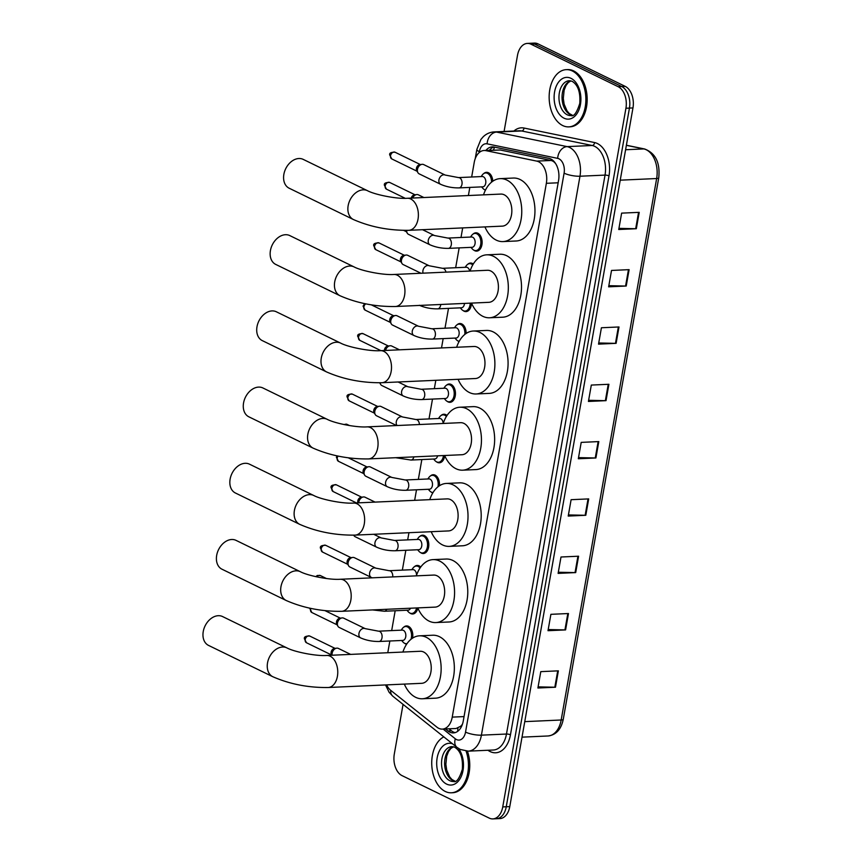 <?xml version="1.0" encoding="UTF-8"?>
<svg xmlns="http://www.w3.org/2000/svg" width="862" height="862" viewBox="0 0 862 862"><rect width="100%" height="100%" fill="white"/><g stroke="black" fill="none" stroke-linecap="round" stroke-linejoin="round"><path stroke-width="1.29" d="M406.638 644.194A9.17 5.862 87.4 0 1 405.399 643.806A9.17 5.862 87.4 0 1 404.493 643.235M403.772 627.159A9.17 5.862 87.4 0 1 406.53 625.92A9.17 5.862 87.4 0 1 408.48 626.34A9.17 5.862 87.4 0 1 412.553 638.149M417.844 608.076A9.17 5.862 87.4 0 1 412.682 613.992A9.17 5.862 87.4 0 1 410.732 613.572A9.17 5.862 87.4 0 1 409.827 613.001M414.439 566.679A9.17 5.862 87.4 0 1 417.186 565.44A9.17 5.862 87.4 0 1 419.137 565.86A9.17 5.862 87.4 0 1 420.731 567.045M419.772 536.444A9.17 5.862 87.4 0 1 422.52 535.194A9.17 5.862 87.4 0 1 424.47 535.625A9.17 5.862 87.4 0 1 428.78 545.624A9.17 5.862 87.4 0 1 423.35 553.512A9.17 5.862 87.4 0 1 421.399 553.092A9.17 5.862 87.4 0 1 420.494 552.52M432.81 492.892A9.17 5.862 87.4 0 1 432.056 492.611A9.17 5.862 87.4 0 1 431.151 492.04M430.429 475.964A9.17 5.862 87.4 0 1 433.187 474.725A9.17 5.862 87.4 0 1 435.138 475.145A9.17 5.862 87.4 0 1 439.394 485.78M444.706 455.653A9.17 5.862 87.4 0 1 439.34 462.797A9.17 5.862 87.4 0 1 437.39 462.366A9.17 5.862 87.4 0 1 436.484 461.806M441.096 415.484A9.17 5.862 87.4 0 1 443.855 414.245A9.17 5.862 87.4 0 1 445.805 414.665A9.17 5.862 87.4 0 1 447.012 415.495M446.43 385.249A9.17 5.862 87.4 0 1 449.188 383.999A9.17 5.862 87.4 0 1 451.138 384.43A9.17 5.862 87.4 0 1 455.438 394.43A9.17 5.862 87.4 0 1 450.007 402.317A9.17 5.862 87.4 0 1 448.057 401.897A9.17 5.862 87.4 0 1 447.152 401.326M459.069 341.567A9.17 5.862 87.4 0 1 458.713 341.417A9.17 5.862 87.4 0 1 457.808 340.846M457.097 324.769A9.17 5.862 87.4 0 1 459.845 323.519A9.17 5.862 87.4 0 1 461.795 323.95A9.17 5.862 87.4 0 1 466.126 333.465M471.46 303.112A9.17 5.862 87.4 0 1 465.997 311.602A9.17 5.862 87.4 0 1 464.047 311.171A9.17 5.862 87.4 0 1 463.142 310.611M467.754 264.289A9.17 5.862 87.4 0 1 470.512 263.05A9.17 5.862 87.4 0 1 472.462 263.47A9.17 5.862 87.4 0 1 473.313 263.987M473.087 234.055A9.17 5.862 87.4 0 1 475.846 232.805A9.17 5.862 87.4 0 1 477.796 233.225A9.17 5.862 87.4 0 1 482.106 243.235A9.17 5.862 87.4 0 1 476.664 251.122A9.17 5.862 87.4 0 1 474.714 250.702A9.17 5.862 87.4 0 1 473.809 250.131M485.403 190.233A9.17 5.862 87.4 0 1 485.381 190.222A9.17 5.862 87.4 0 1 484.476 189.651M483.754 173.574A9.17 5.862 87.4 0 1 486.513 172.325A9.17 5.862 87.4 0 1 488.463 172.756A9.17 5.862 87.4 0 1 492.784 181.225M386.596 684.891A17.186 11.001 -92.6 0 0 390.691 690.322L436.915 727.162A17.186 11.001 -92.6 0 0 438.715 728.315A17.186 11.001 -92.6 0 0 442.368 729.112A17.186 11.001 -92.6 0 0 452.238 717.119L546.357 183.315A17.186 11.001 -92.6 0 0 536.724 161.108L485.856 150.635A17.186 11.001 -92.6 0 0 484.088 150.494A17.186 11.001 -92.6 0 0 474.219 162.476L471.665 177.012M442.368 729.112L456.063 728.498L460.577 726.321A5.732 3.663 -92.6 0 0 461.849 725.75M462.463 724.166A17.186 11.001 87.4 0 1 460.577 726.321M557.024 166.172C555.613 162.983 553.609 161.086 551.012 160.472L500.143 149.999L484.088 150.494M469.822 187.41L468.389 195.545M462.689 227.902L460.998 237.481M459.166 247.89L455.664 267.726M448.499 308.37L444.997 328.207M443.165 338.604L441.516 347.936M435.816 380.304L434.34 388.687M432.498 399.084L429.007 418.921M421.841 459.565L418.339 479.401M416.508 489.799L414.654 500.337M408.944 532.694L407.672 539.881M405.84 550.279L402.349 570.116M395.173 610.759L391.682 630.596M389.85 640.994L387.781 652.728M445.449 728.972L447.96 730.965A17.186 11.001 -92.6 0 0 449.759 732.107A17.186 11.001 -92.6 0 0 453.412 732.905A17.186 11.001 -92.6 0 0 463.282 720.923L558.554 180.546A17.186 11.001 -92.6 0 0 548.922 158.339L493.969 147.025A17.186 11.001 -92.6 0 0 492.202 146.885A17.186 11.001 -92.6 0 0 485.92 150.408M455.168 732.603A17.186 11.001 87.4 0 1 453.272 731.957A17.186 11.001 87.4 0 1 451.472 730.804L448.973 728.81M504.087 131.466L517.491 55.405A17.186 11.001 87.4 0 1 527.35 43.412A17.186 11.001 87.4 0 1 531.014 44.21L618.183 86.696A17.186 11.001 87.4 0 1 625.931 108.246L502.74 806.918A17.186 11.001 87.4 0 1 492.881 818.9A17.186 11.001 87.4 0 1 489.217 818.103L402.048 775.628A17.186 11.001 87.4 0 1 394.3 754.067L403.06 704.383M527.35 43.412L534.386 43.1A17.186 11.001 87.4 0 1 538.05 43.897L625.219 86.372A17.186 11.001 87.4 0 1 632.967 107.933L509.776 806.595L506.253 806.757A17.186 11.001 87.4 0 1 496.393 818.738A17.186 11.001 87.4 0 0 506.253 806.757L629.443 108.084L506.253 806.757L502.74 806.918M625.219 86.372L621.707 86.534A17.186 11.001 87.4 0 1 629.443 108.084A17.186 11.001 87.4 0 0 621.707 86.534L534.526 44.048L621.707 86.534L618.183 86.696M530.873 43.262A17.186 11.001 87.4 0 1 534.526 44.048A17.186 11.001 87.4 0 0 530.873 43.262M489.444 150.247A17.186 11.001 87.4 0 1 493.969 147.025M639.216 212.343L621.631 213.129L618.744 229.507L636.328 228.721L639.216 212.343M618.948 228.365L635.682 228.732A4.579 1.153 10 0 0 636.328 228.721M629.109 269.655L611.524 270.442L608.637 286.82L626.221 286.033L629.109 269.655M608.841 285.678L625.575 286.044A4.579 1.153 10 0 0 626.221 286.033M619.002 326.967L601.417 327.754L598.53 344.132L616.114 343.345L619.002 326.967M598.734 342.99L615.468 343.356A4.579 1.153 10 0 0 616.114 343.345M608.906 384.28L591.31 385.066L588.423 401.444L606.018 400.658L608.906 384.28M588.627 400.302L605.361 400.668A4.579 1.153 10 0 0 606.018 400.658M558.371 670.841L540.786 671.638L537.899 688.005L555.484 687.219L558.371 670.841M538.103 686.863L554.826 687.229A4.579 1.153 10 0 0 555.484 687.219M568.478 613.528L550.893 614.326L548.006 630.693L565.591 629.906L568.478 613.528M548.21 629.551L564.933 629.917A4.579 1.153 10 0 0 565.591 629.906M578.585 556.216L561 557.003L558.113 573.381L575.697 572.594L578.585 556.216M558.307 572.239L575.04 572.605A4.579 1.153 10 0 0 575.697 572.594M588.692 498.904L571.107 499.691L568.22 516.069L585.804 515.282L588.692 498.904M568.414 514.926L585.147 515.293A4.579 1.153 10 0 0 585.804 515.282M598.799 441.592L581.203 442.378L578.327 458.756L595.911 457.97L598.799 441.592M578.521 457.614L595.254 457.981A4.579 1.153 10 0 0 595.911 457.97M509.776 806.595A17.186 11.001 87.4 0 1 499.906 818.588L492.881 818.9M466.062 751.093A28.64 18.339 87.4 0 1 451.365 792.792A28.64 18.339 87.4 0 1 445.277 791.467A28.64 18.339 87.4 0 1 431.743 764.174A28.64 18.339 87.4 0 1 443.833 736.881M467.419 751.158A28.64 18.339 87.4 0 1 452.69 792.728L451.365 792.792M222.59 616.567A16.044 11.637 116 0 0 203.249 631.534A16.044 11.637 116 0 0 208.529 645.401L272.812 676.724A16.044 11.637 -64 0 1 267.532 662.856A16.044 11.637 -64 0 1 286.874 647.89L222.59 616.567M326.763 655.465A16.044 10.269 -92.6 0 1 330.178 656.208A16.044 10.269 -92.6 0 1 337.408 676.325A16.044 10.269 -92.6 0 1 328.207 687.51L421.68 683.318A16.044 10.269 -92.6 0 0 431.194 669.515A16.044 10.269 -92.6 0 0 423.651 652.017A16.044 10.269 -92.6 0 0 420.236 651.273L326.763 655.465C316.268 656.284 294.33 651.941 286.874 647.89M402.899 652.049A31.506 20.171 87.4 0 1 419.546 635.822A31.506 20.171 87.4 0 1 426.248 637.277A31.506 20.171 87.4 0 1 441.053 671.66A31.506 20.171 87.4 0 1 422.369 698.77A31.506 20.171 87.4 0 1 415.667 697.315A31.506 20.171 87.4 0 1 404.332 684.094M419.546 635.822L432.735 635.229A31.506 20.171 87.4 0 1 439.437 636.684A31.506 20.171 87.4 0 1 454.252 671.067A31.506 20.171 87.4 0 1 435.558 698.177L422.369 698.77M236.026 540.366A16.044 11.637 116 0 0 216.685 555.333A16.044 11.637 116 0 0 221.965 569.2L286.249 600.523A16.044 11.637 -64 0 1 280.969 586.666A16.044 11.637 -64 0 1 300.31 571.689L236.026 540.366M340.199 579.264A16.044 10.269 -92.6 0 1 343.615 580.007A16.044 10.269 -92.6 0 1 350.845 600.124A16.044 10.269 -92.6 0 1 341.643 611.309L435.116 607.117A16.044 10.269 -92.6 0 0 444.63 593.315A16.044 10.269 -92.6 0 0 437.088 575.816A16.044 10.269 -92.6 0 0 433.672 575.073L340.199 579.264C329.704 580.083 307.766 575.741 300.31 571.689M416.335 575.848A31.506 20.171 87.4 0 1 432.983 559.621A31.506 20.171 87.4 0 1 439.685 561.076A31.506 20.171 87.4 0 1 454.489 595.459A31.506 20.171 87.4 0 1 435.806 622.569A31.506 20.171 87.4 0 1 429.104 621.125A31.506 20.171 87.4 0 1 417.768 607.904M432.983 559.621L446.171 559.029A31.506 20.171 87.4 0 1 452.873 560.483A31.506 20.171 87.4 0 1 467.678 594.866A31.506 20.171 87.4 0 1 448.994 621.987L435.806 622.569M249.463 464.165A16.044 11.637 116 0 0 230.122 479.132A16.044 11.637 116 0 0 235.401 492.999L299.685 524.333A16.044 11.637 -64 0 1 294.405 510.466A16.044 11.637 -64 0 1 313.746 495.488L249.463 464.165M353.635 503.063A16.044 10.269 -92.6 0 1 357.051 503.807A16.044 10.269 -92.6 0 1 364.281 523.924A16.044 10.269 -92.6 0 1 355.079 535.119L448.542 530.927A16.044 10.269 -92.6 0 0 458.067 517.125A16.044 10.269 -92.6 0 0 450.524 499.615A16.044 10.269 -92.6 0 0 447.109 498.882L353.635 503.063C343.141 503.893 321.203 499.54 313.746 495.488M429.772 499.658A31.506 20.171 87.4 0 1 446.419 483.431A31.506 20.171 87.4 0 1 453.121 484.875A31.506 20.171 87.4 0 1 467.926 519.258A31.506 20.171 87.4 0 1 449.242 546.379A31.506 20.171 87.4 0 1 442.54 544.924A31.506 20.171 87.4 0 1 431.205 531.703M446.419 483.431L459.608 482.839A31.506 20.171 87.4 0 1 466.31 484.293A31.506 20.171 87.4 0 1 481.115 518.665A31.506 20.171 87.4 0 1 462.431 545.786L449.242 546.379M262.899 387.965A16.044 11.637 116 0 0 243.558 402.942A16.044 11.637 116 0 0 248.838 416.809L313.121 448.132A16.044 11.637 -64 0 1 307.842 434.265A16.044 11.637 -64 0 1 327.172 419.298L262.899 387.965M367.072 426.873A16.044 10.269 -92.6 0 1 370.488 427.606A16.044 10.269 -92.6 0 1 377.718 447.723A16.044 10.269 -92.6 0 1 368.516 458.918L461.978 454.727A16.044 10.269 -92.6 0 0 471.492 440.924A16.044 10.269 -92.6 0 0 463.961 423.414A16.044 10.269 -92.6 0 0 460.545 422.682L367.072 426.873C356.577 427.692 334.639 423.339 327.172 419.298M443.208 423.457A31.506 20.171 87.4 0 1 459.855 407.23A31.506 20.171 87.4 0 1 466.557 408.685A31.506 20.171 87.4 0 1 481.362 443.057A31.506 20.171 87.4 0 1 462.678 470.178A31.506 20.171 87.4 0 1 455.976 468.723A31.506 20.171 87.4 0 1 444.641 455.502M459.855 407.23L473.044 406.638A31.506 20.171 87.4 0 1 479.746 408.092A31.506 20.171 87.4 0 1 494.551 442.475A31.506 20.171 87.4 0 1 475.867 469.585L462.678 470.178M276.325 311.775A16.044 11.637 116 0 0 256.995 326.741A16.044 11.637 116 0 0 262.274 340.609L326.558 371.931A16.044 11.637 -64 0 1 321.278 358.064A16.044 11.637 -64 0 1 340.609 343.098L276.325 311.775M380.508 350.672A16.044 10.269 -92.6 0 1 383.924 351.416A16.044 10.269 -92.6 0 1 391.154 371.533A16.044 10.269 -92.6 0 1 381.941 382.717L475.415 378.526A16.044 10.269 -92.6 0 0 484.929 364.723A16.044 10.269 -92.6 0 0 477.397 347.224A16.044 10.269 -92.6 0 0 473.981 346.481L380.508 350.672C370.013 351.491 348.076 347.138 340.609 343.098M456.644 347.257A31.506 20.171 87.4 0 1 473.292 331.03A31.506 20.171 87.4 0 1 479.994 332.484A31.506 20.171 87.4 0 1 494.799 366.867A31.506 20.171 87.4 0 1 476.115 393.977A31.506 20.171 87.4 0 1 469.402 392.522A31.506 20.171 87.4 0 1 458.078 379.302M473.292 331.03L486.48 330.437A31.506 20.171 87.4 0 1 493.183 331.892A31.506 20.171 87.4 0 1 507.987 366.275A31.506 20.171 87.4 0 1 489.304 393.384L476.115 393.977M289.761 235.574A16.044 11.637 116 0 0 270.431 250.54A16.044 11.637 116 0 0 275.711 264.408L339.994 295.731A16.044 11.637 -64 0 1 334.715 281.863A16.044 11.637 -64 0 1 354.045 266.897L289.761 235.574M393.945 274.472A16.044 10.269 -92.6 0 1 397.36 275.215A16.044 10.269 -92.6 0 1 404.59 295.332A16.044 10.269 -92.6 0 1 395.378 306.516L488.851 302.325A16.044 10.269 -92.6 0 0 498.365 288.522A16.044 10.269 -92.6 0 0 490.834 271.024A16.044 10.269 -92.6 0 0 487.418 270.28L393.945 274.472C383.439 275.29 361.512 270.948 354.045 266.897M470.081 271.056A31.506 20.171 87.4 0 1 486.728 254.829A31.506 20.171 87.4 0 1 493.43 256.283A31.506 20.171 87.4 0 1 508.235 290.666A31.506 20.171 87.4 0 1 489.551 317.776A31.506 20.171 87.4 0 1 482.839 316.322A31.506 20.171 87.4 0 1 471.514 303.112M486.728 254.829L499.917 254.236A31.506 20.171 87.4 0 1 506.619 255.691A31.506 20.171 87.4 0 1 521.424 290.074A31.506 20.171 87.4 0 1 502.74 317.194L489.551 317.776M303.198 159.373A16.044 11.637 116 0 0 283.867 174.339A16.044 11.637 116 0 0 289.147 188.207L353.431 219.541A16.044 11.637 -64 0 1 348.151 205.673A16.044 11.637 -64 0 1 367.481 190.696L303.198 159.373M407.381 198.271A16.044 10.269 -92.6 0 1 410.797 199.014A16.044 10.269 -92.6 0 1 418.027 219.131A16.044 10.269 -92.6 0 1 408.814 230.316L502.287 226.135A16.044 10.269 -92.6 0 0 511.802 212.332A16.044 10.269 -92.6 0 0 504.27 194.823A16.044 10.269 -92.6 0 0 500.854 194.079L407.381 198.271C396.876 199.1 374.938 194.747 367.481 190.696M483.517 194.866A31.506 20.171 87.4 0 1 500.165 178.639A31.506 20.171 87.4 0 1 506.867 180.083A31.506 20.171 87.4 0 1 521.672 214.466A31.506 20.171 87.4 0 1 502.988 241.586A31.506 20.171 87.4 0 1 496.275 240.132A31.506 20.171 87.4 0 1 484.95 226.911M500.165 178.639L513.353 178.046A31.506 20.171 87.4 0 1 520.055 179.501A31.506 20.171 87.4 0 1 534.86 213.873A31.506 20.171 87.4 0 1 516.176 240.994L502.988 241.586M572.314 70.964A28.64 18.339 87.4 0 1 585.783 102.222A28.64 18.339 87.4 0 1 568.791 126.876A28.64 18.339 87.4 0 1 562.692 125.55A28.64 18.339 87.4 0 1 549.234 94.292A28.64 18.339 87.4 0 1 566.226 69.65A28.64 18.339 87.4 0 1 572.314 70.964M566.226 69.65L567.541 69.585A28.64 18.339 87.4 0 1 573.639 70.91A28.64 18.339 87.4 0 1 587.097 102.158A28.64 18.339 87.4 0 1 570.105 126.811L568.791 126.876M332.15 655.228A5.15 3.739 -64 0 1 336.665 648.159A5.15 3.739 -64 0 1 336.977 648.138A5.15 3.739 -64 0 1 338.367 648.418L350.64 654.398M331.881 655.239L331.45 654.495A3.728 2.705 -64 0 1 331.127 652.135A3.728 2.705 -64 0 1 334.381 648.483A3.728 2.705 -64 0 1 334.607 648.461M378.569 631.178L402.306 630.122A5.15 3.297 87.4 0 1 403.405 630.359A5.15 3.297 87.4 0 1 405.83 635.984A5.15 3.297 87.4 0 1 402.769 640.423L379.032 641.479A5.15 3.297 87.4 0 0 382.038 637.578A5.15 3.297 87.4 0 0 379.668 631.426A5.15 3.297 87.4 0 0 378.569 631.178L365.176 628.635L343.701 618.173A5.15 3.739 -64 0 0 342.311 617.892A5.15 3.739 -64 0 0 341.998 617.925A5.15 3.739 -64 0 0 338.076 621.168A5.15 3.739 -64 0 0 337.936 626.254A5.15 3.739 -64 0 0 339.186 627.439L360.661 637.912A5.15 3.739 -64 0 1 359.023 633.139A5.15 3.739 -64 0 1 363.786 628.366A5.15 3.739 -64 0 1 365.176 628.635M401.153 630.176L402.328 628.56A8.588 5.495 87.4 0 1 405.679 626.523A8.588 5.495 87.4 0 1 407.5 626.922A8.588 5.495 87.4 0 1 410.969 639.313M407.026 643.623A8.588 5.495 87.4 0 1 406.444 643.698A8.588 5.495 87.4 0 1 404.612 643.3A8.588 5.495 87.4 0 1 402.931 641.964L401.617 640.477M337.936 626.254L336.783 624.26A3.728 2.705 -64 0 1 336.46 621.901A3.728 2.705 -64 0 1 339.714 618.248A3.728 2.705 -64 0 1 339.94 618.226M410.549 608.227A5.15 3.297 87.4 0 1 408.103 610.177L384.366 611.244A5.15 3.297 87.4 0 0 386.812 609.283M416.605 607.947A8.588 5.495 87.4 0 1 411.777 613.453A8.588 5.495 87.4 0 1 409.946 613.065A8.588 5.495 87.4 0 1 408.254 611.729L406.95 610.231M372.201 577.831L371.328 577.432A5.15 3.739 -64 0 1 369.69 572.659A5.15 3.739 -64 0 1 374.453 567.886A5.15 3.739 -64 0 1 375.843 568.166L389.236 570.709L412.973 569.642A5.15 3.297 87.4 0 1 414.072 569.879A5.15 3.297 87.4 0 1 416.508 575.353M371.328 577.432L349.853 566.97A5.15 3.739 -64 0 1 348.604 565.774A5.15 3.739 -64 0 1 348.744 560.688A5.15 3.739 -64 0 1 352.655 557.445A5.15 3.739 -64 0 1 352.978 557.412A5.15 3.739 -64 0 1 354.368 557.692L375.843 568.166M411.82 569.696L412.984 568.09A8.588 5.495 87.4 0 1 416.335 566.054A8.588 5.495 87.4 0 1 418.167 566.442A8.588 5.495 87.4 0 1 420.053 568.015M348.604 565.774L347.451 563.78A3.728 2.705 -64 0 1 347.127 561.421A3.728 2.705 -64 0 1 350.381 557.768A3.728 2.705 -64 0 1 350.608 557.746M394.57 540.463L418.307 539.396A5.15 3.297 87.4 0 1 419.406 539.644A5.15 3.297 87.4 0 1 421.83 545.269A5.15 3.297 87.4 0 1 418.77 549.697L395.022 550.764A5.15 3.297 87.4 0 0 398.028 546.864A5.15 3.297 87.4 0 0 395.658 540.7A5.15 3.297 87.4 0 0 394.57 540.463L381.176 537.92L373.699 534.278M417.154 539.45L418.318 537.845A8.588 5.495 87.4 0 1 421.669 535.808A8.588 5.495 87.4 0 1 423.501 536.207A8.588 5.495 87.4 0 1 427.541 545.581A8.588 5.495 87.4 0 1 422.445 552.973A8.588 5.495 87.4 0 1 420.613 552.585A8.588 5.495 87.4 0 1 418.921 551.249L417.607 549.751M381.176 537.92A5.15 3.739 -64 0 0 379.786 537.64A5.15 3.739 -64 0 0 375.024 542.424A5.15 3.739 -64 0 0 376.662 547.187L355.176 536.724A5.15 3.739 -64 0 1 353.937 535.539A5.15 3.739 -64 0 1 353.743 535.162L353.937 535.539M358.721 502.837A5.15 3.739 -64 0 1 363.322 496.965A5.15 3.739 -64 0 1 363.635 496.943A5.15 3.739 -64 0 1 365.035 497.212L375.067 502.104M357.913 502.88A3.728 2.705 -64 0 1 357.784 500.941A3.728 2.705 -64 0 1 361.049 497.288A3.728 2.705 -64 0 1 361.275 497.266M405.226 479.983L428.974 478.927A5.15 3.297 87.4 0 1 430.063 479.164A5.15 3.297 87.4 0 1 432.487 484.789A5.15 3.297 87.4 0 1 429.438 489.228L405.69 490.284A5.15 3.297 87.4 0 0 408.696 486.383A5.15 3.297 87.4 0 0 406.325 480.22A5.15 3.297 87.4 0 0 405.226 479.983L391.833 477.44L370.358 466.978A5.15 3.739 -64 0 0 368.968 466.698A5.15 3.739 -64 0 0 368.656 466.73A5.15 3.739 -64 0 0 364.745 469.973A5.15 3.739 -64 0 0 364.594 475.059A5.15 3.739 -64 0 0 365.844 476.244L387.318 486.718A5.15 3.739 -64 0 1 385.68 481.944A5.15 3.739 -64 0 1 390.443 477.16A5.15 3.739 -64 0 1 391.833 477.44M427.811 478.97L428.985 477.365A8.588 5.495 87.4 0 1 432.336 475.328A8.588 5.495 87.4 0 1 434.168 475.727A8.588 5.495 87.4 0 1 437.982 486.804M433.058 492.504A8.588 5.495 87.4 0 1 431.28 492.105A8.588 5.495 87.4 0 1 429.588 490.769L428.274 489.271M364.594 475.059L363.441 473.066A3.728 2.705 -64 0 1 363.117 470.706A3.728 2.705 -64 0 1 366.372 467.053A3.728 2.705 -64 0 1 366.609 467.032M437.637 455.815A5.15 3.297 87.4 0 1 434.76 458.983L411.023 460.049A5.15 3.297 87.4 0 0 413.889 456.882M443.467 455.556A8.588 5.495 87.4 0 1 438.435 462.258A8.588 5.495 87.4 0 1 436.603 461.86A8.588 5.495 87.4 0 1 434.922 460.534L433.608 459.037M397.08 425.526A5.15 3.739 -64 0 1 396.348 421.464A5.15 3.739 -64 0 1 401.11 416.691A5.15 3.739 -64 0 1 402.5 416.96L415.893 419.514L439.631 418.447A5.15 3.297 87.4 0 1 440.73 418.684A5.15 3.297 87.4 0 1 443.165 423.457M396.574 425.548L376.511 415.764A5.15 3.739 -64 0 1 375.261 414.579A5.15 3.739 -64 0 1 375.401 409.493A5.15 3.739 -64 0 1 379.323 406.25A5.15 3.739 -64 0 1 379.636 406.217A5.15 3.739 -64 0 1 381.026 406.498L402.5 416.96M438.478 418.501L439.652 416.885A8.588 5.495 87.4 0 1 443.003 414.848A8.588 5.495 87.4 0 1 444.824 415.247A8.588 5.495 87.4 0 1 446.397 416.454M375.261 414.579L374.108 412.586A3.728 2.705 -64 0 1 373.785 410.226A3.728 2.705 -64 0 1 377.039 406.573A3.728 2.705 -64 0 1 377.265 406.552M421.227 389.268L444.964 388.202A5.15 3.297 87.4 0 1 446.063 388.439A5.15 3.297 87.4 0 1 448.488 394.074A5.15 3.297 87.4 0 1 445.428 398.503L421.69 399.569A5.15 3.297 87.4 0 0 424.697 395.658A5.15 3.297 87.4 0 0 422.326 389.505A5.15 3.297 87.4 0 0 421.227 389.268L407.834 386.726L398.125 381.995M443.811 388.256L444.986 386.65A8.588 5.495 87.4 0 1 448.326 384.614A8.588 5.495 87.4 0 1 450.158 385.012A8.588 5.495 87.4 0 1 454.199 394.387A8.588 5.495 87.4 0 1 449.102 401.778A8.588 5.495 87.4 0 1 447.27 401.39A8.588 5.495 87.4 0 1 445.579 400.054L444.275 398.556M407.834 386.726A5.15 3.739 -64 0 0 406.444 386.445A5.15 3.739 -64 0 0 401.681 391.229A5.15 3.739 -64 0 0 403.319 395.992L381.844 385.529A5.15 3.739 -64 0 1 380.595 384.333A5.15 3.739 -64 0 1 380.088 382.782M385.551 350.446A5.15 3.739 -64 0 1 389.98 345.77A5.15 3.739 -64 0 1 390.303 345.748A5.15 3.739 -64 0 1 391.693 346.018L399.483 349.821M384.377 350.5A3.728 2.705 -64 0 1 384.452 349.746A3.728 2.705 -64 0 1 387.706 346.093A3.728 2.705 -64 0 1 387.932 346.071M431.884 328.788L455.632 327.732A5.15 3.297 87.4 0 1 456.731 327.969A5.15 3.297 87.4 0 1 459.155 333.594A5.15 3.297 87.4 0 1 456.095 338.033L432.347 339.089A5.15 3.297 87.4 0 0 435.353 335.189A5.15 3.297 87.4 0 0 432.983 329.025A5.15 3.297 87.4 0 0 431.884 328.788L418.501 326.245L397.026 315.783A5.15 3.739 -64 0 0 395.626 315.503A5.15 3.739 -64 0 0 395.313 315.535A5.15 3.739 -64 0 0 391.402 318.778A5.15 3.739 -64 0 0 391.262 323.864A5.15 3.739 -64 0 0 392.501 325.049L413.975 335.512A5.15 3.739 -64 0 1 412.348 330.749A5.15 3.739 -64 0 1 417.1 325.965A5.15 3.739 -64 0 1 418.501 326.245M454.479 327.775L455.642 326.17A8.588 5.495 87.4 0 1 458.993 324.134A8.588 5.495 87.4 0 1 460.825 324.532A8.588 5.495 87.4 0 1 464.812 334.434M459.23 341.287A8.588 5.495 87.4 0 1 457.937 340.91A8.588 5.495 87.4 0 1 456.246 339.574L454.931 338.076M391.262 323.864L390.109 321.871A3.728 2.705 -64 0 1 389.775 319.511A3.728 2.705 -64 0 1 393.04 315.858A3.728 2.705 -64 0 1 393.266 315.837M464.478 303.424A5.15 3.297 87.4 0 1 461.429 307.788L437.68 308.855A5.15 3.297 87.4 0 0 440.687 304.943A5.15 3.297 87.4 0 0 440.741 304.491M470.21 303.165A8.588 5.495 87.4 0 1 465.092 311.063A8.588 5.495 87.4 0 1 463.271 310.665A8.588 5.495 87.4 0 1 461.579 309.339L460.265 307.842M423.091 273.168A5.15 3.739 -64 0 1 423.005 270.269A5.15 3.739 -64 0 1 427.767 265.496A5.15 3.739 -64 0 1 429.157 265.765L442.551 268.308L466.299 267.252A5.15 3.297 87.4 0 1 467.387 267.489A5.15 3.297 87.4 0 1 469.682 271.077M420.99 273.265L403.168 264.569A5.15 3.739 -64 0 1 401.918 263.384A5.15 3.739 -64 0 1 402.069 258.298A5.15 3.739 -64 0 1 405.98 255.055A5.15 3.739 -64 0 1 406.293 255.023A5.15 3.739 -64 0 1 407.683 255.303L429.157 265.765M465.135 267.306L466.31 265.69A8.588 5.495 87.4 0 1 469.661 263.653A8.588 5.495 87.4 0 1 471.482 264.052A8.588 5.495 87.4 0 1 472.753 264.946M401.918 263.384L400.765 261.391A3.728 2.705 -64 0 1 400.442 259.031A3.728 2.705 -64 0 1 403.696 255.378A3.728 2.705 -64 0 1 403.922 255.357M447.884 238.074L471.622 237.007A5.15 3.297 87.4 0 1 472.721 237.244A5.15 3.297 87.4 0 1 475.145 242.868A5.15 3.297 87.4 0 1 472.085 247.308L448.348 248.375A5.15 3.297 87.4 0 0 451.354 244.463A5.15 3.297 87.4 0 0 448.983 238.311A5.15 3.297 87.4 0 0 447.884 238.074L434.491 235.531L422.542 229.701M470.469 237.061L471.643 235.455A8.588 5.495 87.4 0 1 474.994 233.419A8.588 5.495 87.4 0 1 476.815 233.817A8.588 5.495 87.4 0 1 480.856 243.192A8.588 5.495 87.4 0 1 475.759 250.583A8.588 5.495 87.4 0 1 473.928 250.195A8.588 5.495 87.4 0 1 472.247 248.859L470.932 247.362M434.491 235.531A5.15 3.739 -64 0 0 433.101 235.251A5.15 3.739 -64 0 0 428.339 240.035A5.15 3.739 -64 0 0 429.976 244.797L408.502 234.335A5.15 3.739 -64 0 1 407.252 233.139A5.15 3.739 -64 0 1 406.735 230.391M407.252 233.139L406.099 231.145A3.728 2.705 -64 0 1 405.808 230.402M412.629 198.034A5.15 3.739 -64 0 1 416.648 194.575A5.15 3.739 -64 0 1 416.96 194.543A5.15 3.739 -64 0 1 418.35 194.823L423.91 197.538M411.206 198.098A3.728 2.705 -64 0 1 414.363 194.898A3.728 2.705 -64 0 1 414.59 194.877M458.552 177.594L482.289 176.527A5.15 3.297 87.4 0 1 483.388 176.775A5.15 3.297 87.4 0 1 485.812 182.399A5.15 3.297 87.4 0 1 482.752 186.828L459.015 187.894A5.15 3.297 87.4 0 0 462.021 183.994A5.15 3.297 87.4 0 0 459.651 177.831A5.15 3.297 87.4 0 0 458.552 177.594L445.158 175.051L423.684 164.588A5.15 3.739 -64 0 0 422.294 164.308A5.15 3.739 -64 0 0 421.971 164.34A5.15 3.739 -64 0 0 418.059 167.584A5.15 3.739 -64 0 0 417.919 172.669A5.15 3.739 -64 0 0 419.169 173.855L440.644 184.317A5.15 3.739 -64 0 1 439.006 179.555A5.15 3.739 -64 0 1 443.768 174.77A5.15 3.739 -64 0 1 445.158 175.051M481.136 176.581L482.3 174.975A8.588 5.495 87.4 0 1 485.651 172.939A8.588 5.495 87.4 0 1 487.483 173.337A8.588 5.495 87.4 0 1 491.545 182.151M485.5 190.028A8.588 5.495 87.4 0 1 484.595 189.715A8.588 5.495 87.4 0 1 482.903 188.379L481.599 186.882M417.919 172.669L416.766 170.676A3.728 2.705 -64 0 1 416.443 168.316A3.728 2.705 -64 0 1 419.697 164.664A3.728 2.705 -64 0 1 419.923 164.642M457.959 728.045A17.186 11.529 128.6 0 0 457.722 731.288M494.648 147.165A17.186 13.038 101.6 0 0 493.495 150.074M464.036 716.591L452.238 717.119M500.143 149.999L485.856 150.635M551.012 160.472L536.724 161.108M558.167 182.787L546.357 183.315M443.122 729.069L455.319 738.799A11.454 7.338 -92.6 0 0 456.526 739.564A11.454 7.338 -92.6 0 0 465.534 732.097L564.093 173.165A11.454 7.338 -92.6 0 0 558.932 158.791A11.454 7.338 -92.6 0 0 557.671 158.36L487.116 143.835A11.454 7.338 -92.6 0 0 479.358 151.734L479.218 152.552M487.116 143.835A11.454 8.685 101.6 0 1 496.577 132.091L567.131 146.615A22.918 14.665 87.4 0 1 569.653 147.488A22.918 14.665 87.4 0 1 579.975 176.225L481.416 735.157A22.918 14.665 87.4 0 1 468.271 751.147L493.333 750.015A22.918 14.665 -92.6 0 0 506.479 734.036L605.038 175.105A22.918 14.665 -92.6 0 0 594.705 146.368A22.918 14.665 -92.6 0 0 592.194 145.495L521.639 130.97A22.918 14.665 -92.6 0 0 519.28 130.776L494.217 131.908A22.918 14.665 87.4 0 1 496.577 132.091L521.639 130.97A2.866 2.177 -78.4 0 0 523.999 128.029L594.554 142.553A25.774 16.497 87.4 0 1 609.003 175.87L510.455 734.801A2.866 0.722 10 0 0 506.479 734.036L481.416 735.157A11.454 2.898 -170 0 1 465.534 732.097M594.554 142.553A2.866 2.177 -78.4 0 1 592.194 145.495L567.131 146.615A11.454 8.685 101.6 0 0 557.671 158.36M510.455 734.801A25.774 16.497 87.4 0 1 490.176 751.589A25.774 16.497 87.4 0 1 487.978 750.263M513.924 131.024A25.774 16.497 87.4 0 1 523.999 128.029M625.931 108.246L632.967 107.933M531.014 44.21L538.05 43.897M564.093 173.165A11.454 2.898 -170 0 0 579.975 176.225L605.038 175.105A2.866 0.722 10 0 1 609.003 175.87M479.358 151.734A11.454 2.898 -170 0 1 476.869 149.352L475.221 158.705M390.702 690.333A11.454 7.683 128.6 0 0 392.867 696.259L456.979 747.365A11.454 7.683 128.6 0 1 455.319 738.799M451.472 730.804L447.96 730.965M626.394 145.236L644.625 148.986A5.732 4.342 101.6 0 0 643.806 148.921L626.372 145.333M644.625 148.986C655.562 153.156 660.27 162.767 658.751 177.798A5.732 1.444 -170 0 1 656.65 178.531A22.918 14.665 -92.6 0 0 643.806 148.921L625.596 149.74M524.753 721.634L561.173 719.996A5.732 1.444 10 0 0 563.274 719.264C561.162 729.381 556.087 734.952 548.027 735.976A22.918 14.665 -92.6 0 0 561.173 719.996L656.65 178.531L620.231 180.169M598.142 441.624L595.254 457.981M588.035 498.936L585.147 515.293M577.928 556.249L575.04 572.605M567.821 613.561L564.933 629.917M557.714 670.873L554.826 687.229M608.238 384.312L605.361 400.668M618.345 327L615.468 343.356M628.452 269.687L625.575 286.044M638.559 212.375L635.682 228.732M453.509 781.5A17.455 11.174 87.4 0 1 449.792 780.692A17.455 11.174 87.4 0 1 441.581 761.642A17.455 11.174 87.4 0 1 451.947 746.611L454.727 747.235C460.577 750.856 463.109 758.215 462.334 769.346C459.403 778.666 456.461 782.718 453.509 781.5M458.465 748.431A20.893 13.372 87.4 0 1 462.032 774.399A20.893 13.372 87.4 0 1 446.581 784.086A20.893 13.372 87.4 0 1 437.023 758.7A20.893 13.372 87.4 0 1 452.528 743.809M454.91 781.241A17.455 11.174 87.4 0 1 452.873 780.552A17.455 11.174 87.4 0 1 444.609 762.805A17.455 11.174 87.4 0 1 453.369 746.751M570.924 115.583A17.455 11.174 87.4 0 1 567.207 114.775A17.455 11.174 87.4 0 1 559.007 95.725A17.455 11.174 87.4 0 1 569.362 80.694L572.152 81.319C577.993 84.939 580.535 92.299 579.76 103.429C576.818 112.75 573.876 116.812 570.924 115.583M571.021 78.345A20.893 13.372 87.4 0 1 580.438 104.561A20.893 13.372 87.4 0 1 563.996 118.169A20.893 13.372 87.4 0 1 554.578 91.954A20.893 13.372 87.4 0 1 571.021 78.345M572.325 115.325A17.455 11.174 87.4 0 1 570.288 114.635A17.455 11.174 87.4 0 1 562.035 96.889A17.455 11.174 87.4 0 1 570.784 80.834M309.717 636.037C305.698 635.994 303.93 636.899 304.415 638.742L306.452 642.74A3.728 2.705 -64 0 1 305.223 639.518A3.728 2.705 -64 0 1 309.717 636.037L335.059 648.386M304.415 638.742A3.728 0.937 10 0 0 305.223 639.518M309.814 608.184L311.785 612.494A3.728 2.705 -64 0 1 310.557 609.272A3.728 2.705 -64 0 1 310.794 608.4M309.749 608.497A3.728 0.937 10 0 0 310.557 609.272M316.828 576.883A3.728 2.705 -64 0 1 320.373 575.557L326.45 578.521M325.707 545.323C321.688 545.28 319.921 546.185 320.405 548.027L322.442 552.014A3.728 2.705 -64 0 1 321.224 548.803A3.728 2.705 -64 0 1 325.707 545.323L351.049 557.671M320.405 548.027A3.728 0.937 10 0 0 321.224 548.803M389.236 570.709A5.15 3.297 87.4 0 1 390.335 570.946A5.15 3.297 87.4 0 1 392.727 576.915M336.374 484.843C332.355 484.8 330.588 485.705 331.073 487.547L333.109 491.534A3.728 2.705 -64 0 1 331.881 488.323A3.728 2.705 -64 0 1 336.374 484.843L361.717 497.191M331.073 487.547A3.728 0.937 10 0 0 331.881 488.323M336.999 455.858L336.406 457.302L338.443 461.299A3.728 2.705 -64 0 1 337.214 458.078A3.728 2.705 -64 0 1 338.055 456.084M336.406 457.302A3.728 0.937 10 0 0 337.214 458.078M344.574 424.675A3.728 2.705 -64 0 1 347.041 424.363L349.519 425.58M352.364 394.128C348.356 394.085 346.589 394.979 347.074 396.832L349.11 400.819A3.728 2.705 -64 0 1 347.882 397.597A3.728 2.705 -64 0 1 352.364 394.128L377.707 406.476M347.074 396.832A3.728 0.937 10 0 0 347.882 397.597M415.893 419.514A5.15 3.297 87.4 0 1 416.992 419.751A5.15 3.297 87.4 0 1 419.417 424.524M363.031 333.648C359.012 333.605 357.245 334.51 357.73 336.352L359.766 340.339A3.728 2.705 -64 0 1 358.538 337.128A3.728 2.705 -64 0 1 363.031 333.648L388.374 345.996M357.73 336.352A3.728 0.937 10 0 0 358.538 337.128M364.701 303.639L363.064 306.107L365.1 310.104A3.728 2.705 -64 0 1 363.872 306.883A3.728 2.705 -64 0 1 365.714 303.844M363.064 306.107A3.728 0.937 10 0 0 363.872 306.883M379.032 242.933C375.013 242.89 373.246 243.784 373.731 245.627L375.767 249.624A3.728 2.705 -64 0 1 374.539 246.403A3.728 2.705 -64 0 1 379.032 242.933L404.375 255.281M373.731 245.627A3.728 0.937 10 0 0 374.539 246.403M442.551 268.308A5.15 3.297 87.4 0 1 443.65 268.556A5.15 3.297 87.4 0 1 445.945 272.144M389.689 182.453C385.67 182.41 383.913 183.315 384.398 185.158L386.435 189.144A3.728 2.705 -64 0 1 385.206 185.933A3.728 2.705 -64 0 1 389.689 182.453L415.031 194.801M384.398 185.158A3.728 0.937 10 0 0 385.206 185.933M395.022 152.218C391.003 152.175 389.236 153.07 389.721 154.912L391.757 158.91A3.728 2.705 -64 0 1 390.54 155.688A3.728 2.705 -64 0 1 395.022 152.218L420.365 164.567M389.721 154.912A3.728 0.937 10 0 0 390.54 155.688M456.979 747.365L460.297 749.466L468.271 751.147M494.217 131.908C489.993 132.155 486.319 133.782 483.205 136.778L480.899 139.461L476.869 149.352M385.529 684.945L389.128 692.315L392.867 696.259M658.751 177.798L563.274 719.264M548.027 735.976L522.016 737.15M453.487 746.772L450.826 748.485L448.531 751.535L446.699 756.189L445.869 764.335L446.71 770.068L449.684 776.931L451.936 779.485L455.039 781.198M328.207 687.51C308.359 687.779 289.891 684.18 272.812 676.724M341.643 611.309C321.795 611.578 303.327 607.99 286.249 600.523M355.079 535.119C335.232 535.377 316.763 531.789 299.685 524.333M368.516 458.918C348.668 459.187 330.2 455.589 313.121 448.132M381.941 382.717C362.105 382.987 343.636 379.388 326.558 371.931M395.378 306.516C375.53 306.786 357.073 303.198 339.994 295.731M408.814 230.316C388.967 230.585 370.509 226.997 353.431 219.541M570.913 80.856L568.241 82.569L565.946 85.618L564.125 90.273L563.295 98.419L564.125 104.151L567.11 111.015L569.351 113.569L572.454 115.282M334.381 648.483L336.665 648.159M306.452 642.74L331.795 655.088M360.661 637.912C366.339 640.38 372.459 641.565 379.032 641.479M406.444 643.698L406.993 643.666M325.006 610.652L340.382 618.151M339.714 618.248L341.998 617.925M405.679 626.523L408.588 626.394M311.785 612.494L337.128 624.842M372.578 609.93L384.366 611.244M411.777 613.453L414.697 613.324M320.373 575.557L317.291 575.482L315.783 576.656M350.381 557.768L352.655 557.445M416.335 566.054L419.255 565.914M322.442 552.014L347.785 564.362M376.662 547.187C382.329 549.665 388.45 550.85 395.022 550.764M422.445 552.973L425.354 552.844M421.669 535.808L424.589 535.679M361.049 497.288L363.322 496.965M333.109 491.534L356.502 502.934M387.318 486.718C392.997 489.185 399.117 490.37 405.69 490.284M348.302 457.819L367.05 466.956M366.372 467.053L368.656 466.73M432.336 475.328L435.256 475.199M338.443 461.299L363.786 473.647M395.669 457.7L411.023 460.049M438.435 462.258L441.355 462.129M347.041 424.363L343.582 424.46M377.039 406.573L379.323 406.25M443.003 414.848L445.913 414.719M349.11 400.819L374.453 413.167M403.319 395.992C408.987 398.459 415.118 399.656 421.69 399.569M449.102 401.778L452.022 401.649M379.7 382.782L380.595 384.333M448.326 384.614L451.246 384.484M387.706 346.093L389.98 345.77M359.766 340.339L380.929 350.651M413.975 335.512C419.654 337.99 425.774 339.175 432.347 339.089M371.339 304.857L393.708 315.761M393.04 315.858L395.313 315.535M458.993 324.134L461.913 324.004M365.1 310.104L390.443 322.453M419.309 305.277C424.988 307.745 431.108 308.941 437.68 308.855M465.092 311.063L468.012 310.934M403.696 255.378L405.98 255.055M469.661 263.653L472.581 263.524M375.767 249.624L401.11 261.973M429.976 244.797C435.655 247.265 441.775 248.461 448.348 248.375M475.759 250.583L478.679 250.454M474.994 233.419L477.904 233.29M403.685 230.391L406.444 231.738M414.363 194.898L416.648 194.575M386.435 189.144L405.259 198.325M440.644 184.317C446.311 186.795 452.442 187.981 459.015 187.894M419.697 164.664L421.971 164.34M485.651 172.939L488.571 172.809M391.757 158.91L417.1 171.258"/></g></svg>
